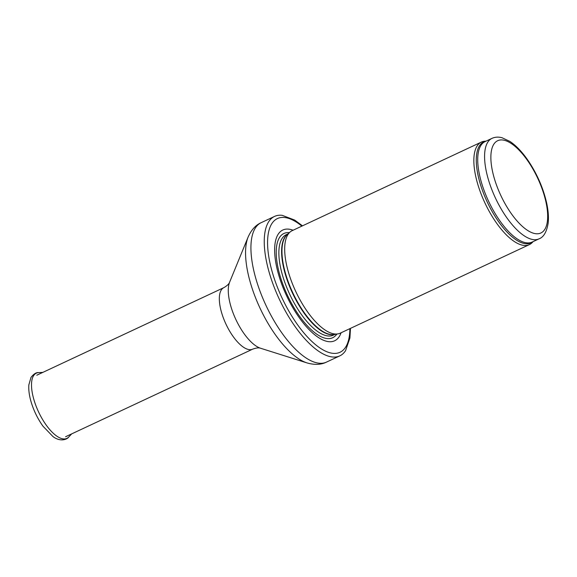 <?xml version="1.0" encoding="UTF-8"?>
<svg xmlns="http://www.w3.org/2000/svg" width="577" height="577" viewBox="0 0 577 577"><rect width="100%" height="100%" fill="white"/><g stroke="black" fill="none" stroke-linecap="round" stroke-linejoin="round"><path stroke-width="0.87" d="M486.065 141.134L484.954 141.199A56.611 22.626 64.9 0 0 481.398 142.072A56.611 22.626 64.9 0 0 480.482 192.357A56.611 22.626 64.9 0 0 519.322 244.208A56.611 22.626 64.9 0 0 529.405 244.605A56.611 22.626 64.9 0 0 532.347 242.434L533.105 241.619M481.398 142.072L292.243 230.627A56.611 22.626 64.9 0 0 290.007 232.098A56.611 22.626 64.9 0 0 292.496 283.963A56.611 22.626 64.9 0 0 330.159 332.763A56.611 22.626 64.9 0 0 337.682 333.932A56.611 22.626 64.9 0 0 340.242 333.16L529.405 244.605M293.08 230.23A61.133 24.429 64.9 0 0 278.287 273.534A61.133 24.429 64.9 0 0 323.755 340.358A61.133 24.429 64.9 0 0 341.079 332.77M302.478 225.831L294.71 220.089L282.211 215.329A76.986 30.769 64.9 0 0 274.529 216.418A76.986 30.769 64.9 0 0 273.274 284.807A76.986 30.769 64.9 0 0 326.099 355.324A76.986 30.769 64.9 0 0 339.81 355.865A76.986 30.769 64.9 0 0 345.565 350.657L349.914 337.999L350.477 328.371M529.145 238.467A55.479 22.171 64.9 0 0 539.026 238.849C543.628 237.176 546.671 231.968 548.15 223.22C548.821 217.14 548.265 210.151 546.484 202.253C543.108 187.922 537.187 174.319 528.712 161.459C522.697 152.494 516.444 145.822 509.96 141.452L502.019 137.73C498.384 136.763 495.037 136.973 491.986 138.365A55.479 22.171 64.9 0 0 491.085 187.648A55.479 22.171 64.9 0 0 529.145 238.467M531.785 232.632A50.949 20.361 -115.1 0 1 490.926 154.989A50.949 20.361 -115.1 0 1 535.074 172.927A50.949 20.361 -115.1 0 1 531.785 232.632M491.986 138.365L485.127 141.574A55.479 22.171 64.9 0 0 484.226 190.857A55.479 22.171 64.9 0 0 522.286 241.676A55.479 22.171 64.9 0 0 532.167 242.059L539.026 238.849M485.834 141.242A55.745 22.279 64.9 0 0 481.903 188.917A55.745 22.279 64.9 0 0 521.067 242.52A55.745 22.279 64.9 0 0 532.874 241.727M290.007 232.098L287.187 234.594A55.536 22.193 64.9 0 0 289.625 285.478A55.536 22.193 64.9 0 0 326.575 333.355A55.536 22.193 64.9 0 0 333.96 334.501L337.682 333.932M287.685 234.154A55.479 22.171 64.9 0 0 288.781 284.432A55.479 22.171 64.9 0 0 326.171 333.484A55.479 22.171 64.9 0 0 334.617 334.4M288.038 233.844L286.271 234.673A55.479 22.171 64.9 0 0 285.37 283.949A55.479 22.171 64.9 0 0 323.43 334.768A55.479 22.171 64.9 0 0 333.311 335.158L335.078 334.328M289.38 232.654A57.541 22.993 64.9 0 0 280.855 278.453A57.541 22.993 64.9 0 0 322.449 337.321A57.541 22.993 64.9 0 0 336.853 334.054M301.865 226.119A73.82 29.499 64.9 0 0 269.56 260.999A73.82 29.499 64.9 0 0 326.87 351.746A73.82 29.499 64.9 0 0 349.871 328.652M274.529 216.418L261.208 222.65A76.986 30.769 64.9 0 0 259.953 291.046A76.986 30.769 64.9 0 0 312.777 361.563A76.986 30.769 64.9 0 0 326.488 362.104L339.81 355.865M229.617 282.182A38.854 15.529 64.9 0 0 235.423 318.547A38.854 15.529 64.9 0 0 259.484 347.852A38.854 15.529 64.9 0 0 260.544 348.234C258.864 347.556 256.238 347.866 252.668 349.157A33.964 13.574 64.9 0 1 246.617 348.919A33.964 13.574 64.9 0 1 223.313 317.812A33.964 13.574 64.9 0 1 223.869 287.635C227.143 285.723 229.062 283.898 229.617 282.182L248.124 237.039A74.051 29.593 64.9 0 0 259.188 306.351A74.051 29.593 64.9 0 0 305.053 362.205A74.051 29.593 64.9 0 0 307.065 362.933C314.624 365.068 321.1 364.787 326.488 362.104M68.713 437.034C67.329 439.313 60.462 442.271 52.983 436.573L43.023 426.252C38.017 419.277 34.166 411.545 31.461 403.071C29.333 396.233 28.461 390.175 28.85 384.895L30.97 377.437C33.754 373.903 36.286 372.302 38.558 372.627A36.012 14.389 64.9 0 0 38.551 411.891A36.012 14.389 64.9 0 0 68.713 437.034L71.656 433.897M248.124 237.039C251.334 229.862 255.69 225.066 261.208 222.65M260.544 348.234L307.065 362.933M223.869 287.635L36.784 375.216M252.668 349.157L65.583 436.739M38.558 372.627L42.857 372.374"/></g></svg>
